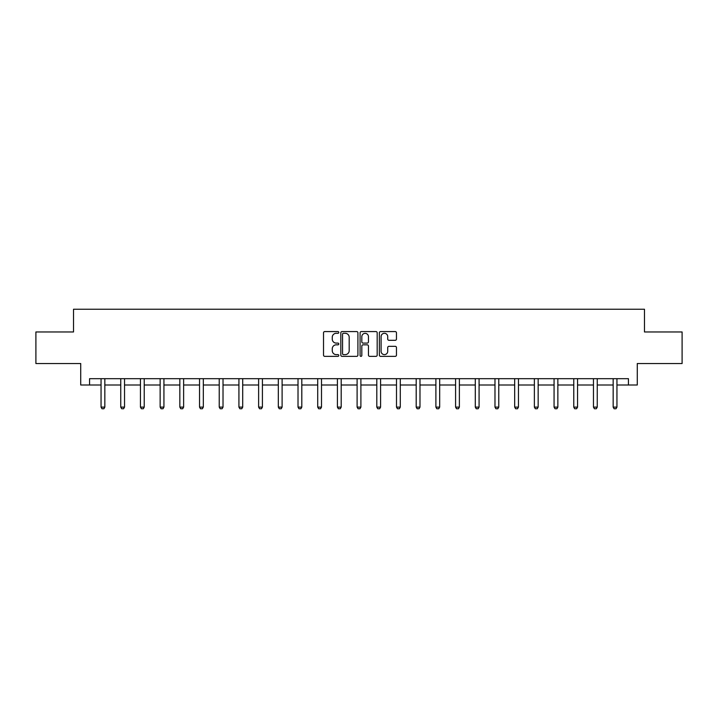 <?xml version="1.0" encoding="UTF-8"?>
<svg xmlns="http://www.w3.org/2000/svg" width="718" height="718" viewBox="0 0 718 718"><rect width="100%" height="100%" fill="white"/><g stroke="black" fill="none" stroke-linecap="round" stroke-linejoin="round"><path stroke-width="1.08" d="M338.797 332.434A0.871 0.871 0 0 0 337.936 331.572L324.76 331.572A1.239 1.239 0 0 0 323.522 332.811L323.522 355.114A1.239 1.239 0 0 0 324.76 356.352L337.936 356.352A0.871 0.871 0 0 0 338.797 355.491A0.871 0.871 0 0 0 337.936 354.62L336.23 354.62A3.967 3.967 0 0 1 332.263 350.653L332.263 348.795A3.967 3.967 0 0 1 336.23 344.828L337.936 344.828A0.871 0.871 0 0 0 338.797 343.967A0.871 0.871 0 0 0 337.936 343.096L336.23 343.096A3.967 3.967 0 0 1 332.263 339.129L332.263 337.272A3.967 3.967 0 0 1 336.23 333.305L337.936 333.305A0.871 0.871 0 0 0 338.797 332.434M395.223 340.305A1.239 1.239 0 0 0 396.462 339.067L396.462 332.811A1.239 1.239 0 0 0 395.223 331.572L380.594 331.572A1.239 1.239 0 0 0 379.355 332.811L379.355 355.114A1.239 1.239 0 0 0 380.594 356.352L395.223 356.352A1.239 1.239 0 0 0 396.462 355.114L396.462 347.557A1.239 1.239 0 0 0 395.223 346.318L388.959 346.318A1.239 1.239 0 0 0 387.72 347.557L387.72 351.308A3.312 3.312 0 0 1 384.408 354.62A3.312 3.312 0 0 1 381.087 351.308L381.087 336.616A3.312 3.312 0 0 1 384.408 333.305A3.312 3.312 0 0 1 387.72 336.616L387.72 339.067A1.239 1.239 0 0 0 388.959 340.305L395.223 340.305M89.562 385.001L89.562 378.682L628.438 378.682L628.438 385.001L637.279 385.001L637.279 363.532L682.1 363.532L682.1 331.967L644.477 331.967L644.477 309.243L73.523 309.243L73.523 331.967L35.9 331.967L35.9 363.532L80.721 363.532L80.721 385.001L101.05 385.001M357.914 332.811A1.239 1.239 0 0 0 356.675 331.572L342.055 331.572A1.239 1.239 0 0 0 340.817 332.811L340.817 355.114A1.239 1.239 0 0 0 342.055 356.352L356.675 356.352A1.239 1.239 0 0 0 357.914 355.114L357.914 332.811M361.325 331.572L375.945 331.572A1.239 1.239 0 0 1 377.183 332.811L377.183 355.114A1.239 1.239 0 0 1 375.945 356.352L369.689 356.352A1.239 1.239 0 0 1 368.451 355.114L368.451 346.067A1.239 1.239 0 0 0 367.212 344.828L363.057 344.828A1.239 1.239 0 0 0 361.818 346.067L361.818 355.491A0.871 0.871 0 0 1 360.948 356.352A0.871 0.871 0 0 1 360.086 355.491L360.086 332.811A1.239 1.239 0 0 1 361.325 331.572M104.837 385.001L120.75 385.001M124.537 385.001L140.441 385.001M144.228 385.001L160.141 385.001M163.928 385.001L179.841 385.001M183.628 385.001L199.532 385.001M203.32 385.001L219.232 385.001M223.02 385.001L238.923 385.001M242.711 385.001L258.624 385.001M262.411 385.001L278.324 385.001M282.111 385.001L298.015 385.001M301.802 385.001L317.715 385.001M321.502 385.001L337.406 385.001M341.194 385.001L357.106 385.001M360.894 385.001L376.806 385.001M380.594 385.001L396.498 385.001M400.285 385.001L416.198 385.001M419.985 385.001L435.889 385.001M439.676 385.001L455.589 385.001M459.376 385.001L475.289 385.001M479.077 385.001L494.98 385.001M498.768 385.001L514.68 385.001M518.468 385.001L534.371 385.001M538.159 385.001L554.072 385.001M557.859 385.001L573.772 385.001M577.559 385.001L593.463 385.001M597.25 385.001L613.163 385.001M616.95 385.001L628.438 385.001M343.419 333.305A0.871 0.871 0 0 0 342.549 334.175L342.549 353.75A0.871 0.871 0 0 0 343.419 354.62L345.214 354.62A3.967 3.967 0 0 0 349.181 350.653L349.181 337.272A3.967 3.967 0 0 0 345.214 333.305L343.419 333.305M368.451 336.679A3.312 3.312 0 0 0 365.139 333.367A3.312 3.312 0 0 0 361.818 336.679L361.818 341.858A1.239 1.239 0 0 0 363.057 343.096L367.212 343.096A1.239 1.239 0 0 0 368.451 341.858L368.451 336.679M104.981 378.682L104.9 378.96A1.265 1.265 0 0 0 104.837 379.337L104.837 407.115L103.895 408.757L102.001 408.757L101.05 407.115L101.05 379.337A1.265 1.265 0 0 0 100.987 378.96L100.906 378.682M101.05 407.115L104.837 407.115M124.681 378.682L124.591 378.96A1.265 1.265 0 0 0 124.537 379.337L124.537 407.115L123.586 408.757L121.692 408.757L120.75 407.115L120.75 379.337A1.265 1.265 0 0 0 120.687 378.96L120.597 378.682M120.75 407.115L124.537 407.115M144.381 378.682L144.291 378.96A1.265 1.265 0 0 0 144.228 379.337L144.228 407.115L143.286 408.757L141.392 408.757L140.441 407.115L140.441 379.337A1.265 1.265 0 0 0 140.387 378.96L140.297 378.682M140.441 407.115L144.228 407.115M164.072 378.682L163.991 378.96A1.265 1.265 0 0 0 163.928 379.337L163.928 407.115L162.977 408.757L161.083 408.757L160.141 407.115L160.141 379.337A1.265 1.265 0 0 0 160.078 378.96L159.997 378.682M160.141 407.115L163.928 407.115M183.772 378.682L183.682 378.96A1.265 1.265 0 0 0 183.628 379.337L183.628 407.115L182.677 408.757L180.783 408.757L179.841 407.115L179.841 379.337A1.265 1.265 0 0 0 179.778 378.96L179.688 378.682M179.841 407.115L183.628 407.115M203.463 378.682L203.382 378.96A1.265 1.265 0 0 0 203.32 379.337L203.32 407.115L202.377 408.757L200.484 408.757L199.532 407.115L199.532 379.337A1.265 1.265 0 0 0 199.478 378.96L199.389 378.682M199.532 407.115L203.32 407.115M223.163 378.682L223.074 378.96A1.265 1.265 0 0 0 223.02 379.337L223.02 407.115L222.068 408.757L220.175 408.757L219.232 407.115L219.232 379.337A1.265 1.265 0 0 0 219.169 378.96L219.08 378.682M219.232 407.115L223.02 407.115M242.864 378.682L242.774 378.96A1.265 1.265 0 0 0 242.711 379.337L242.711 407.115L241.769 408.757L239.875 408.757L238.923 407.115L238.923 379.337A1.265 1.265 0 0 0 238.87 378.96L238.78 378.682M238.923 407.115L242.711 407.115M262.555 378.682L262.474 378.96A1.265 1.265 0 0 0 262.411 379.337L262.411 407.115L261.46 408.757L259.566 408.757L258.624 407.115L258.624 379.337A1.265 1.265 0 0 0 258.561 378.96L258.48 378.682M258.624 407.115L262.411 407.115M282.255 378.682L282.165 378.96A1.265 1.265 0 0 0 282.111 379.337L282.111 407.115L281.16 408.757L279.266 408.757L278.324 407.115L278.324 379.337A1.265 1.265 0 0 0 278.261 378.96L278.171 378.682M278.324 407.115L282.111 407.115M301.955 378.682L301.865 378.96A1.265 1.265 0 0 0 301.802 379.337L301.802 407.115L300.86 408.757L298.966 408.757L298.015 407.115L298.015 379.337A1.265 1.265 0 0 0 297.961 378.96L297.871 378.682M298.015 407.115L301.802 407.115M321.646 378.682L321.556 378.96A1.265 1.265 0 0 0 321.502 379.337L321.502 407.115L320.551 408.757L318.657 408.757L317.715 407.115L317.715 379.337A1.265 1.265 0 0 0 317.652 378.96L317.562 378.682M317.715 407.115L321.502 407.115M341.346 378.682L341.256 378.96A1.265 1.265 0 0 0 341.194 379.337L341.194 407.115L340.251 408.757L338.357 408.757L337.406 407.115L337.406 379.337A1.265 1.265 0 0 0 337.352 378.96L337.263 378.682M337.406 407.115L341.194 407.115M361.037 378.682L360.957 378.96A1.265 1.265 0 0 0 360.894 379.337L360.894 407.115L359.951 408.757L358.049 408.757L357.106 407.115L357.106 379.337A1.265 1.265 0 0 0 357.043 378.96L356.963 378.682M357.106 407.115L360.894 407.115M380.737 378.682L380.648 378.96A1.265 1.265 0 0 0 380.594 379.337L380.594 407.115L379.642 408.757L377.749 408.757L376.806 407.115L376.806 379.337A1.265 1.265 0 0 0 376.744 378.96L376.654 378.682M376.806 407.115L380.594 407.115M400.438 378.682L400.348 378.96A1.265 1.265 0 0 0 400.285 379.337L400.285 407.115L399.343 408.757L397.449 408.757L396.498 407.115L396.498 379.337A1.265 1.265 0 0 0 396.444 378.96L396.354 378.682M396.498 407.115L400.285 407.115M420.129 378.682L420.039 378.96A1.265 1.265 0 0 0 419.985 379.337L419.985 407.115L419.034 408.757L417.14 408.757L416.198 407.115L416.198 379.337A1.265 1.265 0 0 0 416.135 378.96L416.045 378.682M416.198 407.115L419.985 407.115M439.829 378.682L439.739 378.96A1.265 1.265 0 0 0 439.676 379.337L439.676 407.115L438.734 408.757L436.84 408.757L435.889 407.115L435.889 379.337A1.265 1.265 0 0 0 435.835 378.96L435.745 378.682M435.889 407.115L439.676 407.115M459.52 378.682L459.439 378.96A1.265 1.265 0 0 0 459.376 379.337L459.376 407.115L458.434 408.757L456.54 408.757L455.589 407.115L455.589 379.337A1.265 1.265 0 0 0 455.526 378.96L455.445 378.682M455.589 407.115L459.376 407.115M479.22 378.682L479.13 378.96A1.265 1.265 0 0 0 479.077 379.337L479.077 407.115L478.125 408.757L476.231 408.757L475.289 407.115L475.289 379.337A1.265 1.265 0 0 0 475.226 378.96L475.136 378.682M475.289 407.115L479.077 407.115M498.92 378.682L498.83 378.96A1.265 1.265 0 0 0 498.768 379.337L498.768 407.115L497.825 408.757L495.932 408.757L494.98 407.115L494.98 379.337A1.265 1.265 0 0 0 494.926 378.96L494.837 378.682M494.98 407.115L498.768 407.115M518.611 378.682L518.522 378.96A1.265 1.265 0 0 0 518.468 379.337L518.468 407.115L517.516 408.757L515.623 408.757L514.68 407.115L514.68 379.337A1.265 1.265 0 0 0 514.618 378.96L514.537 378.682M514.68 407.115L518.468 407.115M538.312 378.682L538.222 378.96A1.265 1.265 0 0 0 538.159 379.337L538.159 407.115L537.217 408.757L535.323 408.757L534.371 407.115L534.371 379.337A1.265 1.265 0 0 0 534.318 378.96L534.228 378.682M534.371 407.115L538.159 407.115M558.003 378.682L557.922 378.96A1.265 1.265 0 0 0 557.859 379.337L557.859 407.115L556.917 408.757L555.023 408.757L554.072 407.115L554.072 379.337A1.265 1.265 0 0 0 554.009 378.96L553.928 378.682M554.072 407.115L557.859 407.115M577.703 378.682L577.613 378.96A1.265 1.265 0 0 0 577.559 379.337L577.559 407.115L576.608 408.757L574.714 408.757L573.772 407.115L573.772 379.337A1.265 1.265 0 0 0 573.709 378.96L573.619 378.682M573.772 407.115L577.559 407.115M597.403 378.682L597.313 378.96A1.265 1.265 0 0 0 597.25 379.337L597.25 407.115L596.308 408.757L594.414 408.757L593.463 407.115L593.463 379.337A1.265 1.265 0 0 0 593.409 378.96L593.319 378.682M593.463 407.115L597.25 407.115M617.094 378.682L617.013 378.96A1.265 1.265 0 0 0 616.95 379.337L616.95 407.115L615.999 408.757L614.105 408.757L613.163 407.115L613.163 379.337A1.265 1.265 0 0 0 613.1 378.96L613.019 378.682M613.163 407.115L616.95 407.115"/></g></svg>
